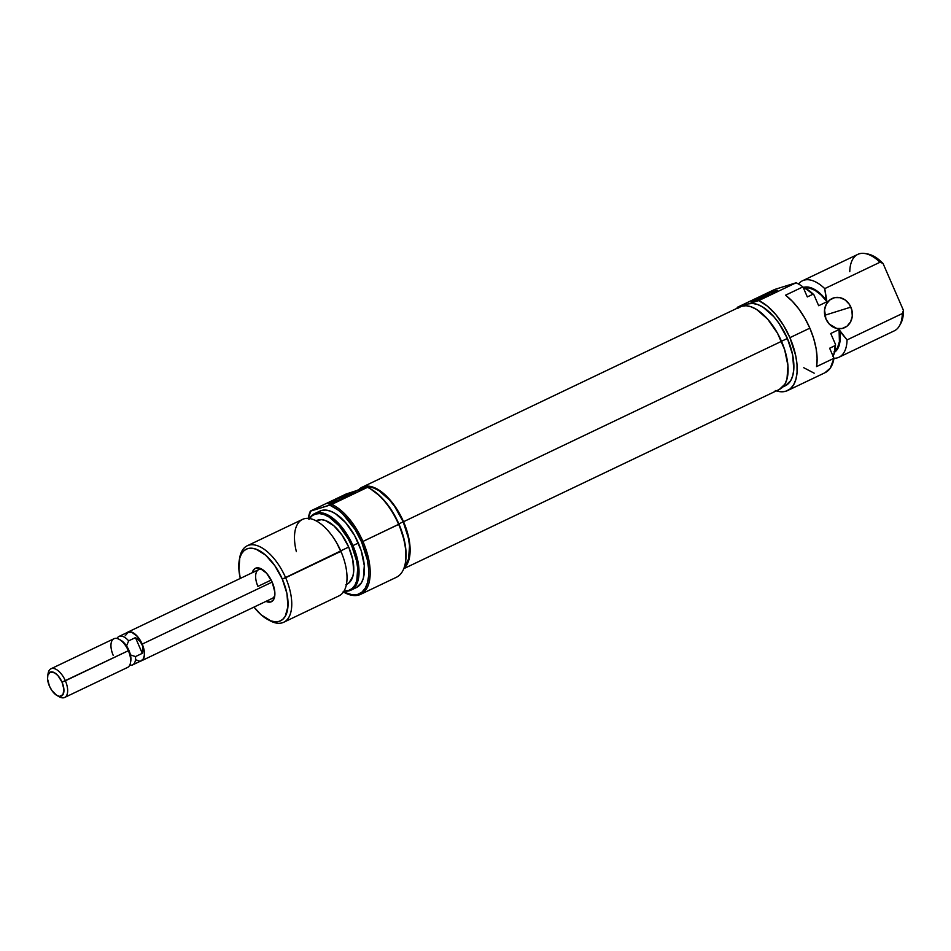 <?xml version="1.0" encoding="UTF-8"?>
<svg xmlns="http://www.w3.org/2000/svg" width="951" height="951" viewBox="0 0 951 951"><rect width="100%" height="100%" fill="white"/><g stroke="black" fill="none" stroke-linecap="round" stroke-linejoin="round"><path stroke-width="1.43" d="M767.623 295.654A11.388 0.701 -23.5 0 0 762.405 297.925A11.388 0.701 156.5 0 1 767.623 295.654M757.995 298.103A14.039 0.868 156.5 0 1 771.439 292.278A14.039 0.868 156.5 0 1 777.514 290.531A14.039 0.868 156.5 0 1 771.356 293.93L777.538 290.483L770.12 292.801L751.813 301.538L771.356 293.93A14.039 0.868 156.5 0 1 751.92 301.657A14.039 0.868 156.5 0 1 757.995 298.103L759.73 299.03L757.995 298.103M850.872 307.114A15.882 13.778 -107.3 0 1 843.145 328.226A15.882 13.778 -107.3 0 1 825.955 319.013L829.32 324.125L836.749 328.464L842.182 328.487L847.044 326.169L850.598 321.854L852.286 316.196L851.87 310.074L849.398 304.391L845.261 300.041L840.078 297.675L834.645 297.639L829.783 299.969L826.241 304.284L824.541 309.931L825.955 319.013A15.882 13.778 -107.3 0 1 833.682 297.901A15.882 13.778 -107.3 0 1 850.872 307.114L824.779 315.268L850.872 307.114M785.276 385.809L790.721 380.65L792.777 375.681L793.788 369.547L792.623 354.735L787.392 338.461L781.484 341.278L787.392 338.461A45.018 22.265 -115.5 0 0 748.068 303.94A45.018 22.265 -115.5 0 0 746.594 304.522L743.955 305.77M787.642 390.54L825.028 372.709A50.308 24.881 -115.5 0 0 834.003 358.277L816.552 366.61A50.308 24.881 -115.5 0 0 809.848 328.154L804.867 318.205L798.947 309.111L792.385 301.324L785.514 295.202L802.953 286.881L807.328 296.938L802.953 286.881L799.518 284.563L796.13 282.768L758.755 300.599A50.308 24.881 64.5 0 1 789.912 337.664L809.848 328.154A50.308 24.881 -115.5 0 0 785.514 295.202L802.953 286.881A50.308 24.881 -115.5 0 0 796.13 282.768L774.756 289.437L796.13 282.768L758.755 300.599L767.326 306.091L775.802 314.567L783.529 325.361L789.912 337.664A50.308 24.881 64.5 0 1 787.642 390.54A50.308 24.881 64.5 0 1 776.313 390.885M824.945 372.744L830.247 368.18L834.003 358.277L816.552 366.61L817.111 358.182L816.124 348.637L813.676 338.473L809.848 328.154L789.912 337.664L795.761 355.864L797.009 364.506L797.057 372.423L795.928 379.283L793.633 384.822L790.281 388.852L786.002 391.194L780.949 391.764L775.315 390.54M839.02 357.219L894.297 330.841A42.367 20.958 -115.5 0 0 902.321 313.545L847.044 339.923A42.367 20.958 64.5 0 1 839.02 357.219A42.367 20.958 64.5 0 1 833.991 358.277A42.367 20.958 -115.5 0 0 847.044 339.923L839.757 331.15A36.007 17.807 64.5 0 1 834.562 352.191M803.559 287.404L808.659 287.166L814.425 289.342L820.44 293.776L826.276 300.136L826.966 301.74L821.105 295.024L814.971 290.305L809.087 287.939L803.88 288.129M833.005 356.423L834.835 351.038A35.211 17.415 -115.5 0 0 839.055 329.545L830.746 333.504L835.489 344.405L830.746 333.504L839.055 329.545L839.757 331.15L839.792 342.74L837.819 348.541L834.407 352.298M834.835 351.038L835.489 344.405L835.026 345.653L829.629 348.232L834.003 358.277L829.629 348.232L835.026 345.653A42.367 20.958 64.5 0 1 833.064 356.126A42.367 20.958 -115.5 0 0 835.026 345.653L835.489 344.405A41.749 20.649 -115.5 0 1 833.112 356.221M803.761 367.728L814.199 373.184M900.68 323.649L902.915 317.182L903.45 310.383L883.027 263.415A40.834 20.197 -115.5 0 0 867.502 253.953L865.03 253.537A42.367 20.958 64.5 0 1 880.008 262.238L883.027 263.415L877.416 258.529L871.841 255.284L866.563 253.822M849.778 271.677A42.367 20.958 64.5 0 1 865.03 253.537M802.822 287.024L808.35 290.126L813.925 294.81L818.668 305.711L813.925 294.81L812.725 294.358L807.328 296.938L812.725 294.358A42.367 20.958 -115.5 0 0 803.215 287.475A42.367 20.958 64.5 0 1 812.725 294.358L813.925 294.81A41.749 20.649 -115.5 0 0 803.06 287.131M803.631 287.38A36.007 17.807 64.5 0 1 826.276 300.136L824.743 288.617L880.008 262.238A42.367 20.958 -115.5 0 0 857.802 254.381L802.525 280.759A42.367 20.958 64.5 0 1 824.743 288.617A42.367 20.958 -115.5 0 0 798.555 283.992A42.367 20.958 64.5 0 1 802.525 280.759M834.122 351.549L837.546 347.626L839.424 341.575L839.055 329.545L847.044 339.923L902.321 313.545A42.367 20.958 64.5 0 1 899.491 325.753L900.728 323.566A40.834 20.197 -115.5 0 0 903.45 310.383L902.321 313.545L903.45 310.383L883.027 263.415L880.008 262.238L824.743 288.617L826.966 301.74A35.211 17.415 -115.5 0 0 804.724 287.915M818.668 305.711L826.966 301.74L818.668 305.711M783.184 386.534A45.018 22.265 -115.5 0 0 785.36 385.761A45.018 22.265 -115.5 0 0 787.392 338.461L778.905 323.197L773.829 316.695L762.987 307.173L757.626 304.522L752.586 303.428L748.068 303.94L737.37 307.28L736.918 308.338A50.308 24.881 64.5 0 1 737.37 307.28L774.756 289.437L737.37 307.28L758.755 300.599L748.068 303.94L744.229 306.032M362.081 487.233A45.731 22.622 64.5 0 0 358.8 489.599L363.579 486.65L368.18 486.127L373.291 487.233L378.736 489.931L384.299 494.104L394.915 506.217L403.533 521.719L781.508 341.326A45.731 22.622 -115.5 0 0 740.056 306.852L362.081 487.233A45.731 22.622 64.5 0 1 403.533 521.719L406.671 530.016L409.988 546.112L409.001 559.533L406.921 564.573L403.878 568.234M737.655 308.386L741.542 306.258L746.143 305.735L751.254 306.852L756.699 309.539L767.73 319.215L777.538 333.29L784.634 349.623L787.951 365.719L786.964 379.14L784.884 384.18L779.356 389.423M403.783 568.674L779.44 389.387A45.731 22.622 -115.5 0 0 781.508 341.326L403.533 521.719A45.731 22.622 64.5 0 1 403.985 568.139M272.224 582.25A18.533 9.165 64.5 0 1 274.673 596.503A18.533 9.165 64.5 0 1 265.983 601.377L270.785 601.971L273.591 599.617L274.435 597.585L274.839 592.14L272.224 582.25L266.637 573.287L259.968 568.27L256.033 568.032L254.452 568.9L252.3 572.704A18.533 9.165 64.5 0 1 261.549 569.007A18.533 9.165 64.5 0 1 272.224 582.25M308.314 518.224A50.308 24.881 64.5 0 1 310.395 511.067L346.116 494.009L357.635 490.276L362.153 489.765M360.667 594.327L396.389 577.281A50.308 24.881 -115.5 0 0 398.659 524.405A50.308 24.881 64.5 0 1 405.316 563.111L405.506 562.053A49.25 24.357 -115.5 0 0 398.98 524.167L362.937 541.452A50.308 24.881 -115.5 0 0 331.78 504.387L329.759 505.147A49.25 24.357 64.5 0 1 361.606 542.011L362.937 541.452L361.606 542.011A49.25 24.357 64.5 0 1 366.86 584.699A49.25 24.357 64.5 0 1 343.418 592.021L352.821 594.957L357.766 594.399L361.962 592.104L365.243 588.17L367.49 582.737L368.596 576.021L368.548 568.282L367.324 559.818L361.606 542.011L355.068 529.493L342.847 514.075L338.461 510.271L329.759 505.147L310.739 511.091L331.78 504.387A50.308 24.881 64.5 0 1 362.937 541.452A50.308 24.881 64.5 0 1 360.667 594.327A50.308 24.881 64.5 0 1 343.573 592.093M343.097 591.843L344.036 592.354A50.308 24.881 -115.5 0 0 368.251 585.234A50.308 24.881 -115.5 0 0 362.937 541.452L398.659 524.405A50.308 24.881 -115.5 0 0 367.49 487.34L331.78 504.387L367.49 487.34A50.308 24.881 64.5 0 1 369.689 488.445A50.308 24.881 64.5 0 1 398.659 524.405L395.925 517.772L388.614 505.944L380.222 496.244L370.569 488.933M334.348 500.297L336.072 501.225L334.348 500.297L328.297 503.864A14.039 0.868 156.5 0 1 334.348 500.297A14.039 0.868 156.5 0 1 347.781 494.484A14.039 0.868 156.5 0 1 353.855 492.725A14.039 0.868 156.5 0 1 347.697 496.125A14.039 0.868 156.5 0 1 328.261 503.852L337.962 500.452L352.69 493.557L353.748 492.559L348.637 494.151L334.348 500.297M309.515 518.521A41.749 20.649 64.5 0 1 351.811 546.088L352.928 545.601A42.367 20.958 -115.5 0 0 309.455 518.509A42.367 20.958 64.5 0 1 314.519 513.671A42.367 20.958 64.5 0 1 352.928 545.601L358.325 543.033A42.367 20.958 -115.5 0 0 319.916 511.091L314.519 513.671M283.731 622.251L338.996 595.861A42.367 20.958 -115.5 0 0 340.91 551.342L285.645 577.721A42.367 20.958 -115.5 0 0 258.993 546.326A42.367 20.958 -115.5 0 0 239.711 557.714L239.248 560.353A39.716 19.65 64.5 0 1 257.329 549.678A39.716 19.65 64.5 0 1 282.304 579.1L340.767 550.914A36.007 17.807 -115.5 0 0 336.88 543.247L336.345 542.32A42.367 20.958 64.5 0 1 340.91 551.342A42.367 20.958 -115.5 0 0 302.501 519.401L247.236 545.779A42.367 20.958 64.5 0 1 285.645 577.721A42.367 20.958 64.5 0 1 283.731 622.251A42.367 20.958 64.5 0 1 268.527 619.886M267.374 619.291A39.716 19.65 64.5 0 1 254 607.095L261.216 614.881L270.773 620.848L275.219 621.811L279.214 621.36L282.59 619.505L285.241 616.331L287.951 606.536L286.917 593.46L282.304 579.1A39.716 19.65 64.5 0 1 286.501 613.668A39.716 19.65 64.5 0 1 267.374 619.291L269.715 620.587A42.367 20.958 -115.5 0 0 290.114 614.584A42.367 20.958 -115.5 0 0 285.645 577.721L282.304 579.1L274.815 565.643L265.591 555.122L256.033 549.155L251.587 548.192L247.593 548.644L244.217 550.498L241.566 553.672L239.759 558.059L238.915 569.708L240.306 578.422A39.716 19.65 64.5 0 1 239.248 560.353M296.379 551.663A42.367 20.958 64.5 0 1 304.653 518.652A42.367 20.958 64.5 0 1 336.345 542.32M257.923 586.375L271.178 580.051L257.923 586.375A15.882 7.858 64.5 0 1 258.636 569.673A15.882 7.858 64.5 0 1 262.773 569.768A15.882 7.858 -115.5 0 0 257.923 586.375M274.851 595.076A15.882 7.858 64.5 0 1 272.319 598.345L141.485 660.79A15.882 7.858 64.5 0 1 140.629 661.088L143.375 658.984L144.469 655.073L144.053 649.842L142.21 644.1L272.152 582.083L142.21 644.1A15.882 7.858 64.5 0 1 141.485 660.79M239.509 559.081A42.367 20.958 64.5 0 1 247.236 545.779M345.95 584.532L348.958 582.892L352.904 576.187L353.701 571.385L352.785 559.794L348.696 547.063L340.743 550.855L348.696 547.063A35.211 17.415 -115.5 0 0 316.766 520.518L316.101 520.839M360.025 489.408L363.864 487.304L368.382 486.793L373.422 487.887L378.783 490.538L389.637 500.06L394.713 506.562L403.2 521.826A45.018 22.265 -115.5 0 1 404.448 566.76L408.573 559.045L409.536 545.838L408.419 538.1L403.2 521.826L398.861 523.894L403.2 521.826A45.018 22.265 -115.5 0 0 362.39 487.887L356.161 490.859A45.018 22.265 64.5 0 1 357.635 490.276L346.116 494.009L310.395 511.067A50.308 24.881 -115.5 0 0 308.397 517.701L308.207 518.747M353.796 492.38L357.635 490.276L367.145 487.316L357.635 490.276M405.471 562.207L405.922 550.439L404.698 541.975L398.98 524.167A49.25 24.357 -115.5 0 0 370.617 488.969L369.689 488.445M308.279 518.378L310.739 511.091A49.25 24.357 64.5 0 0 308.279 518.378M356.328 587.599L361.463 582.737L363.389 578.065L364.292 565.631L361.225 550.712L354.652 535.579L345.558 522.551L335.346 513.588L330.306 511.091L325.563 510.057L321.307 510.544L317.693 512.518M351.014 590.131L356.411 587.552A42.367 20.958 -115.5 0 0 358.325 543.033L352.928 545.601A42.367 20.958 64.5 0 1 351.014 590.131A42.367 20.958 64.5 0 1 344.06 591.023A42.367 20.958 -115.5 0 0 352.928 545.601L351.811 546.088L356.649 561.185L357.695 568.365L356.791 580.621L354.889 585.234L352.108 588.562L348.553 590.512L344.096 590.963A41.749 20.649 64.5 0 0 351.811 546.088L348.185 538.753L339.222 525.903L329.153 517.071L324.184 514.61L319.512 513.599L315.316 514.075L311.762 516.024L308.98 519.365M346.437 584.401L347.103 584.08A35.211 17.415 -115.5 0 0 348.696 547.063L342.051 535.128L333.872 525.808L325.397 520.518L321.462 519.662L316.136 520.851M342.134 554.302L336.82 543.14M340.91 551.342A42.367 20.958 64.5 0 1 342.455 555.146L342.075 554.148A36.007 17.807 -115.5 0 0 340.767 550.914L340.91 551.342M338.746 500.119A11.388 0.701 156.5 0 1 343.977 497.849A11.388 0.701 -23.5 0 0 338.746 500.119M127.03 632.605A15.882 7.858 64.5 0 1 127.803 632.118A15.882 7.858 64.5 0 1 142.21 644.1L137.396 636.481L131.713 632.213L128.361 632.011L125.247 635.743M113.24 655.429A15.882 7.858 64.5 0 1 114.477 638.525A15.882 7.858 -115.5 0 0 113.954 638.727L50.962 668.791A15.882 7.858 64.5 0 1 65.369 680.773A15.882 7.858 -115.5 0 0 55.372 668.993A15.882 7.858 -115.5 0 0 48.144 673.26L47.681 675.899A13.243 6.55 64.5 0 1 53.708 672.345A13.243 6.55 64.5 0 1 62.029 682.152L128.349 650.71A15.882 7.858 -115.5 0 0 114.477 638.525A15.882 7.858 64.5 0 1 119.208 639.345A15.882 7.858 64.5 0 1 128.349 650.71L65.369 680.773A15.882 7.858 64.5 0 1 64.644 697.463A15.882 7.858 64.5 0 1 58.154 696.061M132.581 664.927L141.449 660.695A15.787 7.81 -115.5 0 0 142.151 644.112L143.102 648.558L142.293 653.337L135.494 656.582A15.787 7.81 64.5 0 1 132.581 664.927A15.787 7.81 64.5 0 1 132.058 665.129L129.728 665.236L132.058 665.129A15.787 7.81 -115.5 0 0 135.494 656.582L130.43 654.906A14.11 6.978 64.5 0 1 130.584 661.979M57.06 695.55L59.402 696.845A15.882 7.858 -115.5 0 0 67.045 694.587A15.882 7.858 -115.5 0 0 65.369 680.773L62.029 682.152A13.243 6.55 64.5 0 1 63.432 693.671A13.243 6.55 64.5 0 1 57.06 695.55A13.243 6.55 64.5 0 1 49.428 686.087L47.562 679.026L47.847 675.139L50.462 672L54.849 672.951L58.047 675.757L62.029 682.152L63.895 689.213L63.004 694.563L59.663 696.394L56.608 695.288L51.925 690.569L49.428 686.087A13.243 6.55 64.5 0 1 47.681 675.899M47.978 674.723A15.882 7.858 64.5 0 1 50.962 668.791M129.657 665.367L130.976 665.32A15.787 7.81 -115.5 0 0 132.058 665.129A15.787 7.81 64.5 0 1 129.811 665.225M120.016 639.845A14.11 6.978 64.5 0 1 126.542 645.955L128.658 640.855A15.787 7.81 -115.5 0 0 117.674 637.455L116.807 638.442M64.644 697.463L127.636 667.4A15.882 7.858 -115.5 0 0 128.349 650.71A15.882 7.858 64.5 0 1 130.453 662.93A15.882 7.858 64.5 0 1 127.113 667.602M130.453 662.93L130.774 661.159A14.11 6.978 -115.5 0 0 130.43 654.906A14.11 6.978 -115.5 0 0 126.542 645.955A14.11 6.978 -115.5 0 0 120.777 640.213L119.208 639.345M130.43 654.906L126.542 645.955L128.658 640.855L135.446 637.622L142.293 653.337L135.494 656.582L130.43 654.906M126.97 632.653L131.702 632.118L135.517 634.507L139.215 638.715L142.151 644.112A15.787 7.81 -115.5 0 0 127.85 632.213L118.982 636.445A15.787 7.81 64.5 0 1 128.658 640.855L135.446 637.622L139.535 640.356L142.84 646.264L142.293 653.337L135.446 637.622L141.045 642.127L143.993 649.818L144.397 655.013L143.328 658.9L140.926 660.897M135.696 659.768L139.345 661.076M785.36 385.761L782.732 387.021M127.838 632.106L258.636 569.673"/></g></svg>
